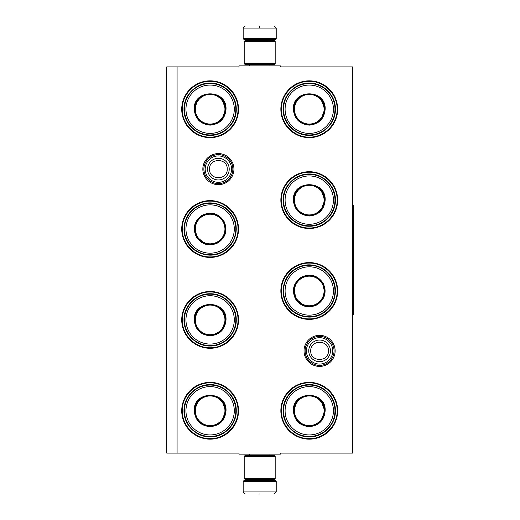 <?xml version="1.0" encoding="UTF-8"?>
<svg xmlns="http://www.w3.org/2000/svg" width="520" height="520" viewBox="0 0 520 520"><rect width="100%" height="100%" fill="white"/><g stroke="black" fill="none" stroke-linecap="round" stroke-linejoin="round"><path stroke-width="0.78" d="M319.586 366.425A15.555 15.555 0 0 1 304.031 350.876A15.555 15.555 0 0 1 319.586 335.322A15.555 15.555 0 0 1 335.134 350.876A15.555 15.555 0 0 1 319.586 366.425M319.586 365.391A14.521 14.521 0 0 1 305.065 350.876A14.521 14.521 0 0 1 319.586 336.356A14.521 14.521 0 0 1 334.106 350.876A14.521 14.521 0 0 1 319.586 365.391M218.387 184.678A15.555 15.555 0 0 1 202.833 169.124A15.555 15.555 0 0 1 218.387 153.576A15.555 15.555 0 0 1 233.935 169.124A15.555 15.555 0 0 1 218.387 184.678M218.387 183.644A14.521 14.521 0 0 1 203.866 169.124A14.521 14.521 0 0 1 218.387 154.609A14.521 14.521 0 0 1 232.901 169.124A14.521 14.521 0 0 1 218.387 183.644M177.08 66.891L239.037 66.891L239.037 65.858L280.345 65.858L280.345 66.891L352.632 66.891L352.632 453.109L280.345 453.109L280.345 454.142L239.037 454.142L239.037 453.109L166.751 453.109L166.751 66.891L177.08 66.891L177.08 453.109M210.125 382.369A28.398 28.398 0 0 0 181.727 410.768A28.398 28.398 0 0 0 210.125 439.166A28.398 28.398 0 0 0 238.518 410.768A28.398 28.398 0 0 0 210.125 382.369M210.125 291.499A28.398 28.398 0 0 0 181.727 319.891A28.398 28.398 0 0 0 210.125 348.29A28.398 28.398 0 0 0 238.518 319.891A28.398 28.398 0 0 0 210.125 291.499M210.125 200.623A28.398 28.398 0 0 0 181.727 229.021A28.398 28.398 0 0 0 210.125 257.419A28.398 28.398 0 0 0 238.518 229.021A28.398 28.398 0 0 0 210.125 200.623M309.257 382.369A28.398 28.398 0 0 0 280.858 410.768A28.398 28.398 0 0 0 309.257 439.166A28.398 28.398 0 0 0 337.656 410.768A28.398 28.398 0 0 0 309.257 382.369M309.257 262.581A28.398 28.398 0 0 0 280.858 290.979A28.398 28.398 0 0 0 309.257 319.377A28.398 28.398 0 0 0 337.656 290.979A28.398 28.398 0 0 0 309.257 262.581M309.257 171.711A28.398 28.398 0 0 0 280.858 200.109A28.398 28.398 0 0 0 309.257 228.501A28.398 28.398 0 0 0 337.656 200.109A28.398 28.398 0 0 0 309.257 171.711M210.125 80.834A28.398 28.398 0 0 0 181.727 109.233A28.398 28.398 0 0 0 210.125 137.631A28.398 28.398 0 0 0 238.518 109.233A28.398 28.398 0 0 0 210.125 80.834M309.257 80.834A28.398 28.398 0 0 0 280.858 109.233A28.398 28.398 0 0 0 309.257 137.631A28.398 28.398 0 0 0 337.656 109.233A28.398 28.398 0 0 0 309.257 80.834M309.257 81.348C324.155 80.971 337.519 94.335 337.142 109.233C337.519 124.13 324.155 137.495 309.257 137.111C294.359 137.495 280.995 124.13 281.378 109.233C280.995 94.335 294.359 80.971 309.257 81.348M210.125 137.111C195.221 137.495 181.857 124.13 182.24 109.233C181.857 94.335 195.221 80.971 210.125 81.348C225.024 80.971 238.388 94.335 238.004 109.233C238.388 124.13 225.024 137.495 210.125 137.111M309.257 382.889C324.155 382.506 337.519 395.87 337.142 410.768C337.519 425.666 324.155 439.029 309.257 438.653C294.359 439.029 280.995 425.666 281.378 410.768C280.995 395.87 294.359 382.506 309.257 382.889M309.257 318.864C294.359 319.241 280.995 305.877 281.378 290.979C280.995 276.081 294.359 262.717 309.257 263.101C324.155 262.717 337.519 276.081 337.142 290.979C337.519 305.877 324.155 319.241 309.257 318.864M309.257 227.988C294.359 228.371 280.995 215.007 281.378 200.109C280.995 185.205 294.359 171.841 309.257 172.224C324.155 171.841 337.519 185.205 337.142 200.109C337.519 215.007 324.155 228.371 309.257 227.988M210.125 292.012C225.024 291.629 238.388 304.993 238.004 319.891C238.388 334.796 225.024 348.16 210.125 347.776C195.221 348.16 181.857 334.796 182.24 319.891C181.857 304.993 195.221 291.629 210.125 292.012M210.125 382.889C225.024 382.506 238.388 395.87 238.004 410.768C238.388 425.666 225.024 439.029 210.125 438.653C195.221 439.029 181.857 425.666 182.24 410.768C181.857 395.87 195.221 382.506 210.125 382.889M210.125 256.9C195.221 257.283 181.857 243.919 182.24 229.021C181.857 214.123 195.221 200.759 210.125 201.136C225.024 200.759 238.388 214.123 238.004 229.021C238.388 243.919 225.024 257.283 210.125 256.9M334.041 350.876A14.456 14.456 0 0 1 319.586 365.332A14.456 14.456 0 0 1 305.13 350.876A14.456 14.456 0 0 1 319.586 336.414A14.456 14.456 0 0 1 334.041 350.876M332.774 350.876A13.188 13.188 0 0 1 319.586 364.065A13.188 13.188 0 0 1 306.397 350.876A13.188 13.188 0 0 1 319.586 337.682A13.188 13.188 0 0 1 332.774 350.876M232.843 169.124A14.456 14.456 0 0 1 218.387 183.586A14.456 14.456 0 0 1 203.925 169.124A14.456 14.456 0 0 1 218.387 154.667A14.456 14.456 0 0 1 232.843 169.124M231.576 169.124A13.188 13.188 0 0 1 218.387 182.319A13.188 13.188 0 0 1 205.192 169.124A13.188 13.188 0 0 1 218.387 155.935A13.188 13.188 0 0 1 231.576 169.124M276.211 38.597L275.386 39.422L243.997 39.422L243.165 38.597L276.211 38.597L276.211 28.067L274.151 26M259.688 26C278.343 26 278.343 26 259.688 26C241.04 26 241.04 26 259.688 26M259.688 26.072L259.688 27.905M243.165 481.403L276.211 481.403L275.386 480.578L243.997 480.578L243.165 481.403L243.165 491.933L245.232 494M259.688 494C278.343 494 278.343 494 259.688 494C241.04 494 241.04 494 259.688 494M244.198 63.59L275.178 63.59L274.151 64.623L245.232 64.623L244.198 63.59L244.198 41.489L245.232 40.456L274.151 40.456L275.178 41.489L244.198 41.489M275.178 456.411L244.198 456.411L245.232 455.377L274.151 455.377L275.178 456.411L275.178 478.51L244.198 478.51L245.232 479.544L274.151 479.544L275.178 478.51M226.025 109.233C225.082 118.892 219.785 124.195 210.125 125.138C200.46 124.195 195.162 118.892 194.22 109.233C193.232 88.719 227.013 88.719 226.025 109.233M221.982 119.197L225.615 109.233C224.692 118.638 219.531 123.806 210.125 124.722C200.714 123.806 195.553 118.638 194.636 109.233C193.674 89.252 226.571 89.252 225.615 109.233L221.982 99.268M235.833 109.233A25.714 25.714 0 0 0 210.125 83.519A25.714 25.714 0 0 0 184.411 109.233A25.714 25.714 0 0 0 210.125 134.947A25.714 25.714 0 0 0 235.833 109.233M234.286 109.233A24.161 24.161 0 0 0 210.125 85.072A24.161 24.161 0 0 0 185.958 109.233A24.161 24.161 0 0 0 210.125 133.393A24.161 24.161 0 0 0 234.286 109.233M197.594 100.126L194.636 109.233M183.989 109.233C183.631 95.264 196.157 82.739 210.125 83.096C224.088 82.739 236.613 95.264 236.256 109.233C236.613 123.201 224.088 135.727 210.125 135.369C196.157 135.727 183.631 123.201 183.989 109.233M224.939 109.233A14.813 14.813 0 0 1 210.125 124.046A14.813 14.813 0 0 1 195.306 109.233A14.813 14.813 0 0 1 210.125 94.419A14.813 14.813 0 0 1 224.939 109.233M225.355 109.233A15.229 15.229 0 0 1 210.125 124.462A15.229 15.229 0 0 1 194.889 109.233A15.229 15.229 0 0 1 210.125 94.003A15.229 15.229 0 0 1 225.355 109.233M196.352 236.971C192.335 228.137 194.279 220.896 202.169 215.248C211.01 211.237 218.25 213.174 223.893 221.072C227.91 229.905 225.966 237.146 218.075 242.794C209.235 246.805 201.994 244.868 196.352 236.971M194.87 226.317L196.709 236.763C192.803 228.156 194.688 221.104 202.378 215.605C210.983 211.698 218.036 213.59 223.535 221.273C234.358 238.102 205.868 254.547 196.709 236.763L204.841 243.581M187.857 241.878A25.714 25.714 0 0 0 222.983 251.29A25.714 25.714 0 0 0 232.388 216.164A25.714 25.714 0 0 0 197.269 206.752A25.714 25.714 0 0 0 187.857 241.878M189.196 241.105A24.161 24.161 0 0 0 222.203 249.945A24.161 24.161 0 0 0 231.049 216.938A24.161 24.161 0 0 0 198.042 208.097A24.161 24.161 0 0 0 189.196 241.105M225.524 230.639L223.535 221.273M232.758 215.95C240.052 227.87 235.463 244.978 223.191 251.654C211.276 258.947 194.161 254.364 187.486 242.086C180.193 230.172 184.782 213.057 197.054 206.388C208.969 199.095 226.083 203.678 232.758 215.95M197.294 236.431A14.813 14.813 0 0 1 202.716 216.19A14.813 14.813 0 0 1 222.957 221.611A14.813 14.813 0 0 1 217.529 241.852A14.813 14.813 0 0 1 197.294 236.431M196.931 236.639A15.229 15.229 0 0 1 202.508 215.833A15.229 15.229 0 0 1 223.314 221.403A15.229 15.229 0 0 1 217.737 242.209A15.229 15.229 0 0 1 196.931 236.639M226.025 319.891C225.082 329.557 219.785 334.854 210.125 335.797C200.46 334.854 195.162 329.557 194.22 319.891C193.232 299.377 227.013 299.377 226.025 319.891M221.982 329.862L225.615 319.891C224.692 329.303 219.531 334.464 210.125 335.387C200.714 334.464 195.553 329.303 194.636 319.891C193.674 299.91 226.571 299.91 225.615 319.891L221.982 309.927M235.833 319.891A25.714 25.714 0 0 0 210.125 294.183A25.714 25.714 0 0 0 184.411 319.891A25.714 25.714 0 0 0 210.125 345.605A25.714 25.714 0 0 0 235.833 319.891M234.286 319.891A24.161 24.161 0 0 0 210.125 295.731A24.161 24.161 0 0 0 185.958 319.891A24.161 24.161 0 0 0 210.125 344.058A24.161 24.161 0 0 0 234.286 319.891M197.594 310.791L194.636 319.891M183.989 319.891C183.631 305.929 196.157 293.404 210.125 293.761C224.088 293.404 236.613 305.929 236.256 319.891C236.613 333.86 224.088 346.385 210.125 346.028C196.157 346.385 183.631 333.86 183.989 319.891M224.939 319.891A14.813 14.813 0 0 1 210.125 334.711A14.813 14.813 0 0 1 195.306 319.891A14.813 14.813 0 0 1 210.125 305.078A14.813 14.813 0 0 1 224.939 319.891M225.355 319.891A15.229 15.229 0 0 1 210.125 335.127A15.229 15.229 0 0 1 194.889 319.891A15.229 15.229 0 0 1 210.125 304.661A15.229 15.229 0 0 1 225.355 319.891M226.025 410.768C225.082 420.426 219.785 425.731 210.125 426.673C200.46 425.731 195.162 420.426 194.22 410.768C193.232 390.254 227.013 390.254 226.025 410.768M221.982 420.732L225.615 410.768C224.692 420.173 219.531 425.341 210.125 426.257C200.714 425.341 195.553 420.173 194.636 410.768C193.674 390.787 226.571 390.787 225.615 410.768L221.982 400.803M235.833 410.768A25.714 25.714 0 0 0 210.125 385.053A25.714 25.714 0 0 0 184.411 410.768A25.714 25.714 0 0 0 210.125 436.481A25.714 25.714 0 0 0 235.833 410.768M234.286 410.768A24.161 24.161 0 0 0 210.125 386.607A24.161 24.161 0 0 0 185.958 410.768A24.161 24.161 0 0 0 210.125 434.928A24.161 24.161 0 0 0 234.286 410.768M197.594 401.661L194.636 410.768M183.989 410.768C183.631 396.799 196.157 384.274 210.125 384.631C224.088 384.274 236.613 396.799 236.256 410.768C236.613 424.736 224.088 437.262 210.125 436.904C196.157 437.262 183.631 424.736 183.989 410.768M224.939 410.768A14.813 14.813 0 0 1 210.125 425.581A14.813 14.813 0 0 1 195.306 410.768A14.813 14.813 0 0 1 210.125 395.954A14.813 14.813 0 0 1 224.939 410.768M225.355 410.768A15.229 15.229 0 0 1 210.125 425.997A15.229 15.229 0 0 1 194.889 410.768A15.229 15.229 0 0 1 210.125 395.538A15.229 15.229 0 0 1 225.355 410.768M325.163 109.233C324.22 118.892 318.916 124.195 309.257 125.138C299.598 124.195 294.3 118.892 293.358 109.233C292.37 88.719 326.144 88.719 325.163 109.233M321.113 119.197L324.747 109.233C323.83 118.638 318.663 123.806 309.257 124.722C299.851 123.806 294.684 118.638 293.767 109.233C292.812 89.252 325.702 89.252 324.747 109.233L321.113 99.268M334.971 109.233A25.714 25.714 0 0 0 309.257 83.519A25.714 25.714 0 0 0 283.543 109.233A25.714 25.714 0 0 0 309.257 134.947A25.714 25.714 0 0 0 334.971 109.233M333.418 109.233A24.161 24.161 0 0 0 309.257 85.072A24.161 24.161 0 0 0 285.096 109.233A24.161 24.161 0 0 0 309.257 133.393A24.161 24.161 0 0 0 333.418 109.233M296.725 100.126L293.767 109.233M283.12 109.233C282.763 95.264 295.295 82.739 309.257 83.096C323.226 82.739 335.751 95.264 335.394 109.233C335.751 123.201 323.226 135.727 309.257 135.369C295.295 135.727 282.763 123.201 283.12 109.233M324.07 109.233A14.813 14.813 0 0 1 309.257 124.046A14.813 14.813 0 0 1 294.444 109.233A14.813 14.813 0 0 1 309.257 94.419A14.813 14.813 0 0 1 324.07 109.233M324.486 109.233A15.229 15.229 0 0 1 309.257 124.462A15.229 15.229 0 0 1 294.028 109.233A15.229 15.229 0 0 1 309.257 94.003A15.229 15.229 0 0 1 324.486 109.233M325.163 200.109C324.22 209.768 318.916 215.066 309.257 216.008C299.598 215.066 294.3 209.768 293.358 200.109C292.37 179.589 326.144 179.589 325.163 200.109M321.113 210.073L324.747 200.109C323.83 209.514 318.663 214.675 309.257 215.599C299.851 214.675 294.684 209.514 293.767 200.109C292.812 180.122 325.702 180.122 324.747 200.109L321.113 190.138M334.971 200.109A25.714 25.714 0 0 0 309.257 174.395A25.714 25.714 0 0 0 283.543 200.109A25.714 25.714 0 0 0 309.257 225.817A25.714 25.714 0 0 0 334.971 200.109M333.418 200.109A24.161 24.161 0 0 0 309.257 175.942A24.161 24.161 0 0 0 285.096 200.109A24.161 24.161 0 0 0 309.257 224.269A24.161 24.161 0 0 0 333.418 200.109M296.725 191.003L293.767 200.109M283.12 200.109C282.763 186.141 295.295 173.615 309.257 173.972C323.226 173.615 335.751 186.141 335.394 200.109C335.751 214.071 323.226 226.597 309.257 226.239C295.295 226.597 282.763 214.071 283.12 200.109M324.07 200.109A14.813 14.813 0 0 1 309.257 214.922A14.813 14.813 0 0 1 294.444 200.109A14.813 14.813 0 0 1 309.257 185.289A14.813 14.813 0 0 1 324.07 200.109M324.486 200.109A15.229 15.229 0 0 1 309.257 215.339A15.229 15.229 0 0 1 294.028 200.109A15.229 15.229 0 0 1 309.257 184.873A15.229 15.229 0 0 1 324.486 200.109M295.483 298.928C291.473 290.095 293.41 282.854 301.308 277.206C310.141 273.195 317.382 275.132 323.031 283.03C327.041 291.863 325.104 299.104 317.207 304.752C308.373 308.763 301.132 306.826 295.483 298.928M294.008 288.275L295.841 298.727C291.935 290.121 293.826 283.062 301.516 277.563C310.122 273.656 317.174 275.548 322.673 283.238C333.489 300.06 305.006 316.511 295.841 298.727L303.972 305.539M286.988 303.836A25.714 25.714 0 0 0 322.114 313.248A25.714 25.714 0 0 0 331.526 278.122A25.714 25.714 0 0 0 296.4 268.71A25.714 25.714 0 0 0 286.988 303.836M288.334 303.062A24.161 24.161 0 0 0 321.341 311.903A24.161 24.161 0 0 0 330.181 278.896A24.161 24.161 0 0 0 297.173 270.056A24.161 24.161 0 0 0 288.334 303.062M324.662 292.597L322.673 283.238M331.89 277.914C339.183 289.829 334.601 306.943 322.329 313.612C310.408 320.905 293.3 316.322 286.624 304.05C279.331 292.13 283.913 275.022 296.192 268.346C308.106 261.053 325.221 265.636 331.89 277.914M296.426 298.389A14.813 14.813 0 0 1 301.847 278.148A14.813 14.813 0 0 1 322.088 283.569A14.813 14.813 0 0 1 316.667 303.81A14.813 14.813 0 0 1 296.426 298.389M296.069 298.597A15.229 15.229 0 0 1 301.639 277.791A15.229 15.229 0 0 1 322.445 283.361A15.229 15.229 0 0 1 316.875 304.168A15.229 15.229 0 0 1 296.069 298.597M325.163 410.768C324.22 420.426 318.916 425.731 309.257 426.673C299.598 425.731 294.3 420.426 293.358 410.768C292.37 390.254 326.144 390.254 325.163 410.768M321.113 420.732L324.747 410.768C323.83 420.173 318.663 425.341 309.257 426.257C299.851 425.341 294.684 420.173 293.767 410.768C292.812 390.787 325.702 390.787 324.747 410.768L321.113 400.803M334.971 410.768A25.714 25.714 0 0 0 309.257 385.053A25.714 25.714 0 0 0 283.543 410.768A25.714 25.714 0 0 0 309.257 436.481A25.714 25.714 0 0 0 334.971 410.768M333.418 410.768A24.161 24.161 0 0 0 309.257 386.607A24.161 24.161 0 0 0 285.096 410.768A24.161 24.161 0 0 0 309.257 434.928A24.161 24.161 0 0 0 333.418 410.768M296.725 401.661L293.767 410.768M283.12 410.768C282.763 396.799 295.295 384.274 309.257 384.631C323.226 384.274 335.751 396.799 335.394 410.768C335.751 424.736 323.226 437.262 309.257 436.904C295.295 437.262 282.763 424.736 283.12 410.768M324.07 410.768A14.813 14.813 0 0 1 309.257 425.581A14.813 14.813 0 0 1 294.444 410.768A14.813 14.813 0 0 1 309.257 395.954A14.813 14.813 0 0 1 324.07 410.768M324.486 410.768A15.229 15.229 0 0 1 309.257 425.997A15.229 15.229 0 0 1 294.028 410.768A15.229 15.229 0 0 1 309.257 395.538A15.229 15.229 0 0 1 324.486 410.768M352.632 205.27L353.249 205.27L353.249 314.73L352.632 314.73M308.75 350.876A10.836 10.836 0 0 0 319.586 361.706A10.836 10.836 0 0 0 330.414 350.876A10.836 10.836 180 0 0 319.586 340.041A10.836 10.836 180 0 0 308.75 350.876M310.745 350.876C310.193 362.271 328.971 362.271 328.419 350.876C328.971 339.476 310.193 339.476 310.745 350.876M207.552 169.124A10.836 10.836 0 0 0 218.387 179.959A10.836 10.836 0 0 0 229.216 169.124A10.836 10.836 180 0 0 218.387 158.294A10.836 10.836 180 0 0 207.552 169.124M209.547 169.124C208.994 180.525 227.773 180.525 227.221 169.124C227.773 157.729 208.994 157.729 209.547 169.124M269.503 40.456L249.88 40.248L249.054 39.422M243.165 38.597L243.165 28.067L276.211 28.067M249.88 479.544L269.503 479.752L270.329 480.578M276.211 481.403L276.211 491.933L243.165 491.933M269.997 65.858L269.997 64.623M249.386 65.858L249.386 64.623M269.503 40.248L270.329 39.422M243.165 28.067L245.232 26M269.997 454.142L269.997 455.377M249.386 454.142L249.386 455.377M249.88 479.752L249.054 480.578M276.211 491.933L274.151 494M275.178 63.59L275.178 41.489M244.198 456.411L244.198 478.51"/></g></svg>
